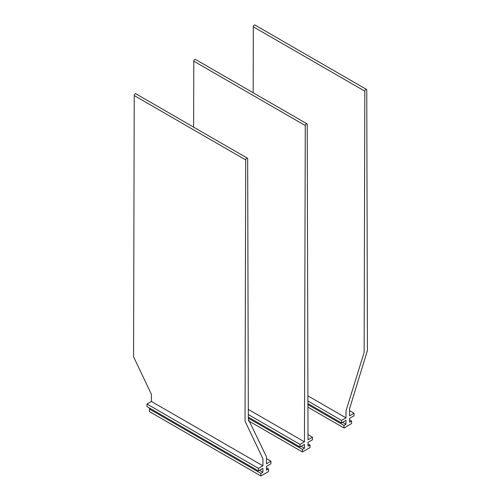 <?xml version="1.0" encoding="UTF-8"?>
<svg xmlns="http://www.w3.org/2000/svg" width="501" height="501" viewBox="0 0 501 501"><rect width="100%" height="100%" fill="white"/><g stroke="black" fill="none" stroke-linecap="round" stroke-linejoin="round"><path stroke-width="0.75" d="M150.306 408.509L149.404 409.029L260.889 473.389L260.889 475.95L268.505 471.554L268.505 468.992L266.494 470.151L266.494 466.318L270.928 463.757L270.928 461.196L266.482 463.763L266.463 456.737L248.333 419.231L247.669 158.804A1.378 0.795 -60 0 0 247.381 158.178L135.896 93.812A1.378 0.795 -60 0 0 134.838 94.182A1.378 0.795 -60 0 0 134.237 95.566L245.715 159.932A1.378 0.795 -60 0 1 246.323 158.541A1.378 0.795 -60 0 1 247.381 158.178M149.404 409.029L149.404 411.584L260.889 475.95M259.568 470.314L262.893 472.23L260.889 473.389M258.466 470.953L258.466 468.391L146.981 404.031L146.981 406.587L258.466 470.953L262.893 468.391L262.893 472.23M258.466 468.391L262.912 465.83L151.427 401.464L146.981 404.031M245.715 159.932L245.045 421.128L262.931 458.778L262.912 465.83M134.237 95.566L133.567 356.768L151.446 394.419L151.427 401.464M266.469 458.622L270.928 461.196M266.494 467.834L268.505 468.992M248.321 414.565L300.011 444.406L304.458 441.838L305.266 125.551A1.378 0.795 -60 0 1 306.243 123.866A1.378 0.795 -60 0 1 306.931 123.797A1.378 0.795 -60 0 1 307.213 124.423L308.027 439.778L312.474 437.21L312.474 439.772L308.04 442.327L308.04 446.166L310.05 445.007L310.05 447.568L302.435 451.965L248.346 420.734M248.308 409.423L304.458 441.838M300.011 444.406L300.011 446.967L304.439 444.406L304.439 448.245L302.435 449.403L302.435 451.965M248.333 417.133L300.011 446.967M193.618 127.135L193.787 61.185A1.378 0.795 -60 0 1 194.757 59.5A1.378 0.795 -60 0 1 195.446 59.431L306.931 123.797M301.12 446.328L304.439 448.245M248.333 418.172L302.435 449.403M308.015 434.636L312.474 437.21M308.04 443.848L310.05 445.007M349.585 419.863L351.596 421.022L351.596 423.577L343.98 427.979L307.946 407.169M351.596 421.022L349.585 422.18L349.585 418.341L354.019 415.786L354.019 413.225L349.56 410.651M253.162 92.754L253.331 26.803A1.378 0.795 120 0 1 253.938 25.419A1.378 0.795 120 0 1 254.996 25.05L366.482 89.416A1.378 0.795 120 0 1 366.763 90.042L367.433 350.468L349.554 408.766L349.573 415.792L354.019 413.225M366.482 89.416A1.378 0.795 120 0 0 365.417 89.779A1.378 0.795 120 0 0 364.816 91.169L364.146 352.366L346.022 410.807L346.003 417.853L341.557 420.42L341.557 422.982L307.933 403.568M307.915 395.865L346.003 417.853M307.927 401.007L341.557 420.42M342.665 422.343L345.984 424.259L345.984 420.42L341.557 422.982M307.933 404.608L343.98 425.418L345.984 424.259M343.98 425.418L343.98 427.979M193.787 61.185L305.266 125.551M253.331 26.803L364.816 91.169"/></g></svg>
